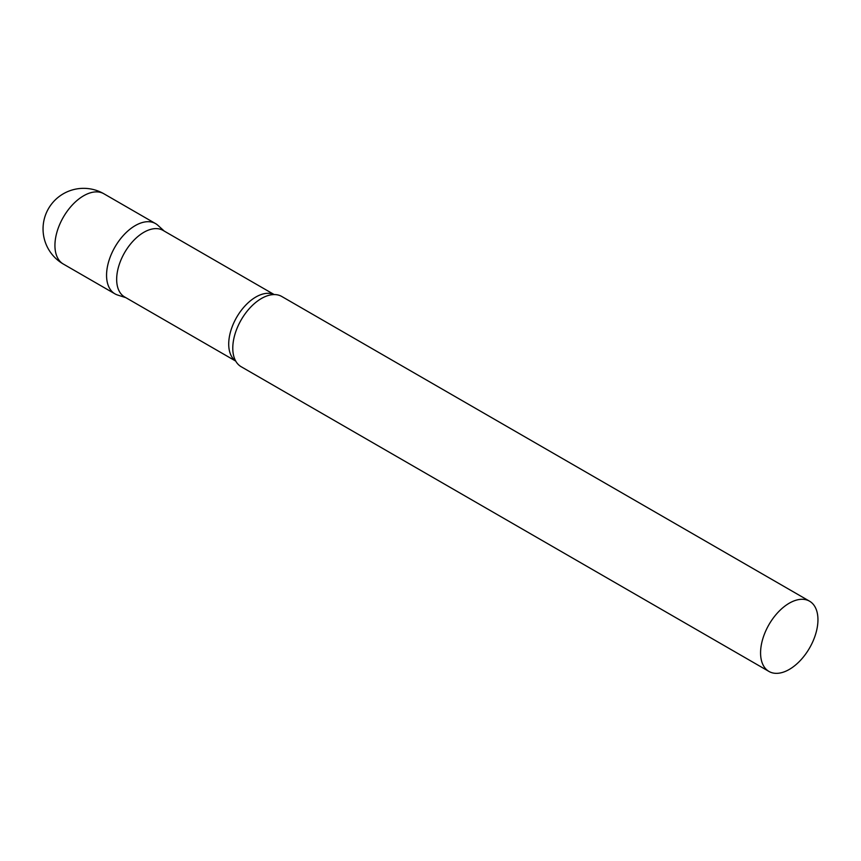 <?xml version="1.0" encoding="UTF-8"?>
<svg xmlns="http://www.w3.org/2000/svg" width="861" height="861" viewBox="0 0 861 861"><rect width="100%" height="100%" fill="white"/><g stroke="black" fill="none" stroke-linecap="round" stroke-linejoin="round"><path stroke-width="1.29" d="M63.337 264.047L114.965 293.859A40.564 23.419 -60 0 1 108.744 261.346A40.564 23.419 -60 0 1 135.252 225.604A40.564 23.419 -60 0 1 155.529 223.591L103.901 193.779A40.564 40.564 0 0 0 43.05 228.918A40.564 40.564 0 0 0 63.337 264.047A40.564 23.419 -60 0 1 54.932 245.471A40.564 23.419 -60 0 1 83.614 195.791A40.564 23.419 -60 0 1 103.901 193.779M274.175 294.559L163.052 230.404A38.422 22.182 120 0 0 133.444 240.703A38.422 22.182 120 0 0 116.665 279.373A38.422 22.182 120 0 0 124.63 296.959L235.742 361.114M164.257 231.103L157.907 225.324A40.564 23.419 120 0 0 125.954 232.761A40.564 23.419 120 0 0 106.56 275.283A40.564 23.419 120 0 0 117.656 295.043L125.824 297.658M809.544 601.182L281.741 296.464A40.564 23.419 120 0 0 271.506 294.774A40.564 23.419 120 0 0 232.782 348.156A40.564 23.419 120 0 0 234.59 358.703A40.564 23.419 120 0 0 241.177 366.721L768.981 671.451A40.564 23.419 120 0 0 800.246 660.581A40.564 23.419 120 0 0 817.95 619.759A40.564 23.419 120 0 0 809.544 601.182A40.564 23.419 120 0 0 778.29 612.053A40.564 23.419 120 0 0 760.575 652.875A40.564 23.419 120 0 0 768.981 671.451M274.067 294.559A38.422 22.182 120 0 0 244.836 306.096A38.422 22.182 120 0 0 228.714 344.066A38.422 22.182 120 0 0 235.699 361.028"/></g></svg>
